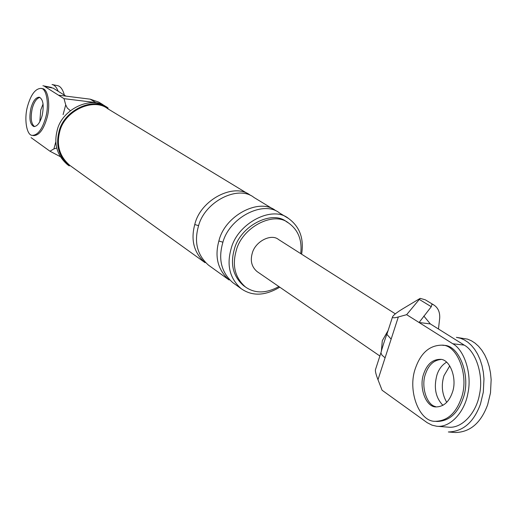 <?xml version="1.0" encoding="UTF-8"?>
<svg xmlns="http://www.w3.org/2000/svg" width="517" height="517" viewBox="0 0 517 517"><rect width="100%" height="100%" fill="white"/><g stroke="black" fill="none" stroke-linecap="round" stroke-linejoin="round"><path stroke-width="0.78" d="M448.207 427.158C462.263 428.903 476.428 412.404 479.453 394.587C483.899 375.109 475.679 351.146 464.234 345.117L430.351 323.933L419.08 322.505L406.646 314.672L420.172 298.367L403.538 308.339C397.075 312.197 393.405 315.053 392.526 316.915C392.474 318.058 394.406 318.084 398.323 316.973L391.143 339.133L386.91 334.402M419.436 299.505L431.281 306.71L431.953 304.112L433.873 305.004C438.067 307.777 440.006 312.158 439.702 318.149L438.468 329.006M431.281 306.71L419.08 322.505L452.782 343.753C464.176 349.809 472.325 373.881 467.866 393.469C464.828 411.383 450.695 427.979 436.697 426.241L432.076 425.181L427.236 422.719L382.069 390.225L377.985 379.704C376.105 374.896 375.252 371.613 375.413 369.849M406.646 314.672L398.323 316.973M430.351 323.933L423.817 316.036M446.52 362.217C441.977 365.002 438.784 369.248 436.949 374.935C433.589 387.569 435.585 397.709 442.953 405.347C435.585 397.709 433.589 387.569 436.949 374.935C438.784 369.248 441.977 365.002 446.52 362.217M391.143 339.133L385.087 357.803L382.005 355.205L380.926 352.917M425.569 373.759C420.722 385.979 426.641 405.024 435.514 406.582C426.641 405.024 420.722 385.979 425.569 373.759C428.645 364.905 433.795 360.142 441.02 359.47C433.795 360.142 428.645 364.905 425.569 373.759M420.172 298.367L425.278 299.802M395.324 313.845L278.566 239.526C271.192 233.232 255.068 241.497 252.212 253.401C250.125 260.936 251.74 266.992 257.059 271.561L379.879 356.013M388.151 330.441L382.309 340.69L381.339 351.437M31.085 137.625L49.968 151.216L53.917 148.896L55.842 141.716M63.1 114.625L65.717 104.861L64.024 98.663L95.8 102.579L90.204 99.174L98.741 102.108M90.204 99.174L58.518 95.193L64.024 98.663M58.518 95.193L44.617 86.429L53.154 88.142L65.976 96.156M34.549 126.587C31.085 123.828 30.329 117.753 32.274 108.37C33.941 102.34 36.326 98.708 39.441 97.48M65.717 104.861L67.313 108.098L70.299 110.599M60.166 156.586L49.968 151.216M56.708 148.056L53.917 148.896M97.829 103.49L98.527 103.135L95.8 102.579M39.822 121.689L40.753 109.992L43.092 103.923L40.753 109.992L39.822 121.689M57.07 130.898C53.755 144.417 57.213 155.656 67.443 164.619L69.272 165.938C59.022 156.961 55.558 145.697 58.893 132.145C63.248 110.418 93.422 96.272 108.131 108.053L106.205 106.883C91.515 95.128 61.413 109.223 57.07 130.898M300.713 253.621C302.296 240.108 298.212 229.884 288.48 222.95C273.816 210.768 241.685 227.338 236.12 251.036C232.023 265.874 235.145 277.862 245.478 287.006C254.997 293.675 266.139 293.527 278.896 286.573M301.611 254.19C304.145 238.537 299.744 226.601 288.402 218.381C272.31 205.087 237.051 223.273 230.983 249.265C226.511 265.499 229.916 278.644 241.206 288.693C252.251 296.428 265.105 295.924 279.768 287.174M288.48 222.95L286.496 221.735C271.845 209.572 239.765 226.091 234.22 249.743C230.143 264.549 233.257 276.524 243.585 285.655L245.478 287.006M59.591 132.274C56.327 145.535 59.72 156.554 69.756 165.33L205.062 262.681C193.998 252.878 190.566 240.166 194.767 224.546C200.434 199.543 234.524 182.307 250.318 195.264L107.749 108.732C93.37 97.196 63.856 111.019 59.591 132.274M98.527 103.135L102.65 104.479L104.731 106.037M288.402 218.381L279.548 213.01C263.521 199.795 228.533 217.754 222.562 243.52C218.155 259.612 221.567 272.653 232.805 282.644L241.206 288.693M218.872 241C214.49 257.027 217.909 270.029 229.121 279.994L208.538 265.189C197.455 255.359 194.024 242.602 198.257 226.924C203.957 201.824 238.163 184.504 253.983 197.488L275.671 210.652C259.676 197.475 224.805 215.337 218.872 241L222.969 242.215M435.379 421.316L437.188 421.465C448.989 421.142 457.551 413.632 462.889 398.943C471.594 376.938 459.303 344.671 443.709 345.375L441.912 345.162C429.666 345.259 420.87 352.872 415.532 368.001C407.196 389.87 418.899 422.079 435.379 421.316C447.173 420.993 455.736 413.477 461.067 398.775C469.779 376.751 457.5 344.458 441.912 345.162M452.233 392.804C457.635 379.051 450.023 358.888 440.187 359.334C432.587 359.425 427.12 364.168 423.778 373.578C418.524 387.259 425.911 407.396 436.102 406.924C443.521 406.75 448.898 402.045 452.233 392.804M32.338 135.364L33.676 135.603C39.13 135.415 43.538 129.631 46.905 118.251C50.834 105.41 47.926 88.368 42.329 88.665L40.992 88.401C35.453 88.575 31.007 94.411 27.659 105.901C23.814 118.671 26.619 135.661 32.338 135.364C37.78 135.176 42.187 129.386 45.554 117.992C49.483 105.151 46.588 88.097 40.992 88.401M39.906 97.416C36.642 98.249 34.096 101.901 32.274 108.37C30.374 117.23 31.007 123.227 34.167 126.374M42.129 115.679C44.152 105.416 43.195 99.251 39.26 97.196C35.809 97.312 33.036 100.951 30.942 108.118C28.926 118.348 29.896 124.494 33.851 126.549C37.269 126.432 40.022 122.807 42.129 115.679M456.395 337.349L460.537 338.292L464.389 339.96L467.95 342.28L471.407 345.395L474.671 349.343L477.605 354.1L480.093 359.586L482.025 365.674L483.337 372.188L483.977 378.922L483.305 392.19L480.467 404.042C473.798 422.24 463.096 431.553 448.355 431.973L455.49 432.529C470.27 432.109 480.991 422.835 487.66 404.701L490.491 392.894L491.15 379.665L490.504 372.957L489.185 366.463L487.24 360.394L484.739 354.921L481.792 350.177L478.522 346.241L475.052 343.133L471.478 340.819L467.614 339.152L456.395 337.349M446.733 402.336C441.97 394.051 441.059 385.159 444 375.665L449.738 365.907M64.392 95.16C62.731 89.286 60.379 86.1 57.329 85.589L52.03 84.523C54.498 84.956 56.553 87.205 58.188 91.283M464.234 345.117L452.782 343.753M385.087 357.803L377.985 379.704M198.638 225.677L194.767 224.546M392.526 316.908L386.942 334.169C385.643 337.116 381.688 349.518 380.958 352.672L375.439 369.752M437.001 426.267L448.51 427.184M433.899 305.017L425.627 300.009M42.917 85.738L51.435 87.444M102.799 104.563L98.896 102.204"/></g></svg>
